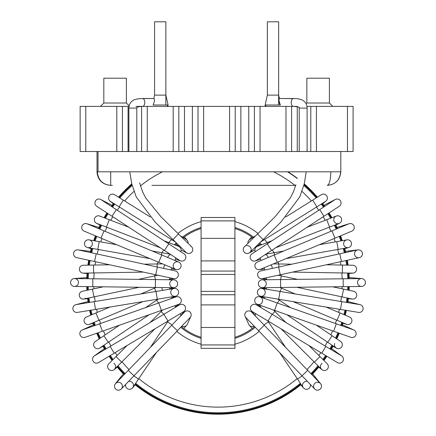 <?xml version="1.0" encoding="UTF-8"?>
<svg xmlns="http://www.w3.org/2000/svg" width="436" height="436" viewBox="0 0 436 436"><rect width="100%" height="100%" fill="white"/><g stroke="black" fill="none" stroke-linecap="round" stroke-linejoin="round"><path stroke-width="0.65" d="M254.58 326.569A56.958 56.958 0 0 1 234.917 337.3A56.958 56.958 0 0 0 254.58 326.569M201.083 337.3A56.958 56.958 0 0 1 181.42 326.569A56.958 56.958 0 0 0 201.083 337.3M168.95 253.954A56.958 56.958 0 0 1 169.184 253.561A56.958 56.958 0 0 0 168.95 253.954M175.376 245.125A56.958 56.958 0 0 1 176.902 243.473A56.958 56.958 0 0 0 175.376 245.125M183.371 237.685A56.958 56.958 0 0 1 201.083 228.524A56.958 56.958 0 0 0 183.371 237.685M234.917 228.524A56.958 56.958 0 0 1 252.629 237.685A56.958 56.958 0 0 0 234.917 228.524M259.098 243.473A56.958 56.958 0 0 1 260.624 245.125A56.958 56.958 0 0 0 259.098 243.473M266.816 253.561A56.958 56.958 0 0 1 267.05 253.954A56.958 56.958 0 0 0 266.816 253.561M234.917 260.919L201.083 260.919L201.083 217.493L234.917 217.493L234.917 274.451L201.083 274.451L201.083 260.919M234.917 238.361L201.083 238.361M234.917 304.906L201.083 304.906L201.083 327.463L234.917 327.463L234.917 294.752L201.083 294.752L201.083 274.451M201.083 327.463L201.083 348.331L234.917 348.331L234.917 327.463M201.083 304.906L201.083 294.752M201.083 291.368L234.917 291.368L234.917 294.752M234.917 291.368L234.917 274.451M287.531 171.811A131.062 131.062 0 0 1 297.243 178.515M304.181 184.166A131.062 131.062 0 0 1 317.234 197.29M322.242 203.47A131.062 131.062 0 0 1 324.482 206.501M328.891 213.051A131.062 131.062 0 0 1 331.747 217.798M335.486 224.818A131.062 131.062 0 0 1 337.306 228.649M340.353 235.936A131.062 131.062 0 0 1 342.08 240.699M344.413 248.307A131.062 131.062 0 0 1 345.503 252.564M347.1 260.297A131.062 131.062 0 0 1 347.852 265.148M348.691 273.061A131.062 131.062 0 0 1 348.996 278.713M349.013 286.61A131.062 131.062 0 0 1 348.86 290.256M348.173 298.18A131.062 131.062 0 0 1 347.579 302.595M346.157 310.361A131.062 131.062 0 0 1 345.05 315.086M342.865 322.738A131.062 131.062 0 0 1 341.862 325.757M339.055 333.137A131.062 131.062 0 0 1 336.576 338.739M332.973 345.83A131.062 131.062 0 0 1 330.908 349.465M326.695 356.147A131.062 131.062 0 0 1 323.746 360.338M318.852 366.611A131.062 131.062 0 0 1 311.735 374.519M301.031 384.318A131.062 131.062 0 0 1 134.969 384.318M124.265 374.519A131.062 131.062 0 0 1 117.148 366.611M112.254 360.338A131.062 131.062 0 0 1 109.305 356.147M105.092 349.465A131.062 131.062 0 0 1 103.027 345.83M99.424 338.739A131.062 131.062 0 0 1 96.945 333.137M94.138 325.757A131.062 131.062 0 0 1 93.135 322.738M90.95 315.086A131.062 131.062 0 0 1 89.843 310.361M88.421 302.595A131.062 131.062 0 0 1 87.827 298.18M87.14 290.256A131.062 131.062 0 0 1 86.987 286.61M87.004 278.713A131.062 131.062 0 0 1 87.309 273.061M88.148 265.148A131.062 131.062 0 0 1 88.9 260.297M90.497 252.564A131.062 131.062 0 0 1 91.587 248.307M93.92 240.699A131.062 131.062 0 0 1 95.648 235.936M98.694 228.649A131.062 131.062 0 0 1 100.514 224.818M104.253 217.798A131.062 131.062 0 0 1 107.109 213.051M111.518 206.501A131.062 131.062 0 0 1 113.758 203.47M118.766 197.29A131.062 131.062 0 0 1 131.819 184.166M304.061 184.662A130.615 130.615 0 0 1 316.847 197.535M321.861 203.71A130.615 130.615 0 0 1 324.106 206.746M328.515 213.297A130.615 130.615 0 0 1 331.322 217.962M335.061 224.981A130.615 130.615 0 0 1 336.886 228.824M339.938 236.105A130.615 130.615 0 0 1 341.628 240.781M343.966 248.384A130.615 130.615 0 0 1 345.061 252.662M346.658 260.39A130.615 130.615 0 0 1 347.399 265.143M348.239 273.056A130.615 130.615 0 0 1 348.544 278.718M348.56 286.615A130.615 130.615 0 0 1 348.413 290.158M347.726 298.088A130.615 130.615 0 0 1 347.132 302.524M345.71 310.29A130.615 130.615 0 0 1 344.631 314.912M342.451 322.558A130.615 130.615 0 0 1 341.437 325.605M338.63 332.99A130.615 130.615 0 0 1 336.2 338.483M332.597 345.579A130.615 130.615 0 0 1 330.521 349.236M326.308 355.912A130.615 130.615 0 0 1 323.425 360.016M318.536 366.295A130.615 130.615 0 0 1 311.418 374.192M300.775 383.942A130.615 130.615 0 0 1 135.225 383.942M124.582 374.192A130.615 130.615 0 0 1 117.464 366.295M112.575 360.016A130.615 130.615 0 0 1 109.692 355.912M105.479 349.236A130.615 130.615 0 0 1 103.403 345.579M99.8 338.483A130.615 130.615 0 0 1 97.37 332.99M94.563 325.605A130.615 130.615 0 0 1 93.549 322.558M91.369 314.912A130.615 130.615 0 0 1 90.29 310.29M88.868 302.524A130.615 130.615 0 0 1 88.274 298.088M87.587 290.158A130.615 130.615 0 0 1 87.44 286.615M87.456 278.718A130.615 130.615 0 0 1 87.761 273.056M88.601 265.143A130.615 130.615 0 0 1 89.342 260.39M90.939 252.662A130.615 130.615 0 0 1 92.034 248.384M94.372 240.781A130.615 130.615 0 0 1 96.062 236.105M99.114 228.824A130.615 130.615 0 0 1 100.939 224.981M104.678 217.962A130.615 130.615 0 0 1 107.485 213.297M111.894 206.746A130.615 130.615 0 0 1 114.139 203.71M119.153 197.535A130.615 130.615 0 0 1 131.939 184.662M278.648 105.016L278.648 21.8L267.372 21.8L267.372 95.113L265.143 105.016L266.243 106.395L265.589 106.188M165.86 105.016L165.86 21.8L154.578 21.8L154.578 95.113L153.892 98.176M332.788 106.395L329.403 103.01L306.846 103.01L306.083 103.773M306.846 103.01L306.846 78.197L329.403 78.197L329.403 103.01L329.403 78.197M103.823 78.197L126.38 78.197L126.38 103.01L103.823 103.01L103.823 78.197M316.432 151.51L353.089 151.51L353.089 106.395L316.432 106.395L316.432 151.51L310.797 151.51L310.797 106.395L316.432 106.395M122.434 106.395L122.434 151.51L80.137 151.51L80.137 106.395L128.075 106.395L128.075 151.51M129.034 106.395L128.075 106.395M135.967 106.395L141.607 106.395L141.607 151.51L173.19 151.51L173.19 106.395L184.466 106.395L184.466 151.51M141.607 106.395L147.248 106.395L147.248 151.51M178.831 106.395L178.831 151.51L173.19 151.51M229.587 151.51L229.587 106.395L235.222 106.395L235.222 151.51L198.004 151.51L198.004 106.395L184.466 106.395M198.004 106.395L203.645 106.395L203.645 151.51M235.222 106.395L240.863 106.395L240.863 151.51M285.983 151.51L285.983 106.395L291.619 106.395L291.619 151.51L254.401 151.51L254.401 106.395L240.863 106.395M254.401 106.395L260.041 106.395L260.041 151.51M306.966 106.395L310.797 106.395M291.619 106.395L297.259 106.395M173.19 106.395L147.248 106.395M229.587 106.395L203.645 106.395M285.983 106.395L260.041 106.395M245.909 317.572A3.946 3.946 0 0 1 247.277 311.173A3.946 3.946 0 0 1 251.599 312.094L264.276 325.256L258.586 330.733L245.909 317.572M254.123 326.095A3.946 3.946 0 0 1 248.694 324.237L248.689 324.231M299.21 108.084L299.085 107.441C299.548 107.06 297.668 106.711 293.455 106.395A3.946 2.235 90 0 1 292.191 105.708A3.946 2.235 90 0 1 291.319 101.283A3.946 2.235 90 0 1 293.45 98.498L279.258 98.498L296.436 98.612C300.29 99.174 302.644 99.926 303.505 100.863C305.767 102.373 306.966 104.782 307.108 108.084L299.21 108.084L299.21 151.51M249.942 252.379A3.946 3.946 0 0 1 244.362 252.308A3.946 3.946 0 0 1 244.438 246.722L257.562 233.947L263.066 239.609L249.942 252.379M246.738 245.632A3.946 3.946 0 0 1 249 253.06A3.946 3.946 0 0 1 243.68 251.365A3.946 3.946 0 0 1 245.375 246.046A3.946 3.946 0 0 0 243.68 251.365A3.946 3.946 0 0 0 250.967 248.4A3.946 3.946 0 0 0 246.738 245.632M323.932 205.351L335.311 199.454A3.946 3.946 0 0 0 334.968 199.655A3.946 3.946 0 0 1 340.434 200.805A3.946 3.946 0 0 1 339.284 206.266A3.946 3.946 0 0 0 340.434 200.805A3.946 3.946 0 0 0 334.968 199.655L251.921 253.856A3.946 3.946 0 0 0 250.776 259.322A3.946 3.946 0 0 0 256.237 260.466L271.546 250.471L267.235 243.86M337.006 227.467L349.171 223.717A3.946 3.946 0 0 0 348.811 223.842L257.327 262.052A3.946 3.946 0 0 0 255.294 267.415A3.946 3.946 0 0 0 260.352 269.344M349.231 223.695A3.946 3.946 0 0 0 348.811 223.848A3.946 3.946 0 0 1 354.054 226.164A3.946 3.946 0 0 1 351.868 231.124A3.946 3.946 0 0 0 354.054 226.164A3.946 3.946 0 0 0 349.231 223.695M345.443 251.376L358.016 249.872A3.946 3.946 0 0 0 354.566 254.259A3.946 3.946 0 0 0 358.948 257.714M357.651 249.932L339.791 253.801L339.884 254.243L341.459 261.518L359.319 257.649A3.946 3.946 0 0 0 359.537 249.986A3.946 3.946 0 0 0 357.651 249.932A3.946 3.946 0 0 1 362.43 253.905A3.946 3.946 0 0 1 359.313 257.654A3.946 3.946 0 0 0 359.537 249.986M259.038 271.748A3.946 3.946 0 0 1 260.739 270.914L278.604 267.05L280.272 274.767L262.407 278.631A3.946 3.946 0 0 1 259.038 271.748A3.946 3.946 0 0 1 261.878 270.838A3.946 3.946 0 0 0 259.038 271.748M349.182 277.596L361.776 278.571A3.946 3.946 0 0 0 357.536 282.201A3.946 3.946 0 0 0 361.166 286.441M361.422 278.56L343.148 278.789L343.165 280.174L343.246 286.681L361.52 286.452A3.946 3.946 0 0 0 364.436 279.901A3.946 3.946 0 0 0 361.422 278.56A3.946 3.946 0 0 1 365.074 284.114A3.946 3.946 0 0 1 361.52 286.452A3.946 3.946 0 0 0 364.436 279.901M259.284 281.225A3.946 3.946 0 0 1 262.27 279.808L280.544 279.574L280.648 287.471L262.368 287.7A3.946 3.946 0 0 1 259.284 281.225M263.295 279.928A3.946 3.946 0 0 1 266.145 284.73A3.946 3.946 0 0 1 261.344 287.58A3.946 3.946 0 0 0 266.145 284.73A3.946 3.946 0 0 0 263.295 279.928M358.528 312.405L358.528 312.405A3.946 3.946 0 0 0 363.041 307.745A3.946 3.946 0 0 0 359.809 304.611A3.946 3.946 0 0 1 363.041 307.745A3.946 3.946 0 0 1 358.528 312.405L340.494 309.429L341.78 301.641L359.809 304.611M257.883 290.403A3.946 3.946 0 0 1 265.099 293.472A3.946 3.946 0 0 1 259.763 296A3.946 3.946 0 0 1 257.883 290.403A3.946 3.946 0 0 1 262.935 288.774A3.946 3.946 0 0 1 264.903 294A3.946 3.946 0 0 1 259.676 295.962A3.946 3.946 0 0 0 264.903 294A3.946 3.946 0 0 0 262.935 288.774A3.946 3.946 0 0 0 257.883 290.403M342.423 324.82L353.852 329.998A3.946 3.946 0 0 0 353.531 329.872A3.946 3.946 0 0 1 355.956 334.875A3.946 3.946 0 0 0 353.531 329.872L259.96 296.872A3.946 3.946 0 0 0 254.935 299.249A3.946 3.946 0 0 1 259.96 296.872A3.946 3.946 0 0 0 254.935 299.249A3.946 3.946 0 0 0 257.333 304.317L274.598 310.405L277.225 302.96M336.298 323.795L333.671 331.24L350.904 337.317A3.946 3.946 0 0 0 355.956 334.875A3.946 3.946 0 0 1 350.904 337.317A3.946 3.946 0 0 0 355.956 334.875M260.962 297.401A3.946 3.946 0 0 1 261.845 302.911A3.946 3.946 0 0 1 256.33 303.788A3.946 3.946 0 0 0 261.845 302.911A3.946 3.946 0 0 0 260.962 297.401M337.181 362.409A3.946 3.946 0 0 0 341.933 362.321A3.946 3.946 0 0 0 341.53 355.825A3.946 3.946 0 0 1 341.933 362.321A3.946 3.946 0 0 1 337.469 362.599A3.946 3.946 0 0 0 341.933 362.321M250.482 307.576A3.946 3.946 0 0 1 256.401 304.868A3.946 3.946 0 0 1 256.401 304.868L272.102 314.263L268.047 321.038L252.34 311.636A3.946 3.946 0 0 1 250.482 307.576M320.384 383.495A3.946 3.946 0 0 1 317.392 390.176A3.946 3.946 0 0 1 314.694 388.972A3.946 3.946 0 0 0 321.141 387.844A3.946 3.946 0 0 0 320.384 383.495L307.707 370.338L302.813 375.047L302.017 375.816L314.694 388.972A3.946 3.946 0 0 0 321.07 388.002A3.946 3.946 0 0 0 315.054 383.168A3.946 3.946 0 0 0 314.47 388.721M306.524 381.386A3.946 3.946 0 0 0 303.205 387.544A3.946 3.946 0 0 0 310.323 384.432A3.946 3.946 0 0 1 303.205 387.544L297.483 379.064L302.132 375.93M255.333 315.975A3.946 3.946 0 0 1 255.665 313.626A3.946 3.946 0 0 0 255.333 315.975A3.946 3.946 0 0 1 255.665 313.626M322.139 363.335A3.946 3.946 0 0 0 321.605 369.363A3.946 3.946 0 0 0 327.191 369.363A3.946 3.946 0 0 0 327.191 363.777A3.946 3.946 0 0 1 327.191 369.363A3.946 3.946 0 0 1 321.605 369.363L314.372 362.131L319.953 356.55L327.191 363.777M318.721 367.128L321.959 369.673A3.946 3.946 0 0 0 327.501 369.009A3.946 3.946 0 0 0 326.837 363.466M260.755 307.473A3.946 3.946 0 0 1 260.924 305.582M334.685 343.421A3.946 3.946 0 0 0 336.603 348.244A3.946 3.946 0 0 0 341.917 346.533A3.946 3.946 0 0 0 340.211 341.219M336.2 348.004A3.946 3.946 0 0 0 341.677 346.942A3.946 3.946 0 0 0 340.614 341.459A3.946 3.946 0 0 1 341.677 346.942A3.946 3.946 0 0 1 336.2 348.004L327.719 342.287L332.128 335.742L340.614 341.459M264.543 298.486A3.946 3.946 0 0 1 264.472 296.894M346.446 324.259A3.946 3.946 0 0 0 351.623 322.166A3.946 3.946 0 0 0 349.53 316.988A3.946 3.946 0 0 1 351.623 322.166A3.946 3.946 0 0 1 346.446 324.259L337.033 320.264L340.113 312.993L349.53 316.988M266.625 289.248A3.946 3.946 0 0 1 266.287 287.651M351.977 298.987A3.946 3.946 0 0 0 356.659 295.946A3.946 3.946 0 0 0 353.623 291.264A3.946 3.946 0 0 1 356.659 295.946A3.946 3.946 0 0 1 351.977 298.987L341.971 296.862L343.612 289.139L353.618 291.264M266.87 279.748A3.946 3.946 0 0 1 266.238 277.803M352.473 273.127A3.946 3.946 0 0 0 356.599 269.246A3.946 3.946 0 0 0 352.713 265.235A3.946 3.946 0 0 1 356.599 269.246A3.946 3.946 0 0 1 352.473 273.127M264.974 269.998A3.946 3.946 0 0 1 264.254 267.715A3.946 3.946 0 0 0 264.974 269.998A3.946 3.946 0 0 1 264.254 267.715M270.969 264.914A3.946 3.946 0 0 1 272.086 268.462A3.946 3.946 0 0 0 270.969 264.914M348.244 247.626A3.946 3.946 0 0 0 351.231 242.291A3.946 3.946 0 0 0 346.865 239.855L336.799 241.631L338.173 249.408L348.244 247.626A3.946 3.946 0 0 0 351.138 242.078A3.946 3.946 0 0 0 346.413 239.964A3.946 3.946 0 0 0 343.781 244.885A3.946 3.946 0 0 0 348.702 247.517L344.756 248.711M261.028 260.51A3.946 3.946 0 0 1 260.51 257.676M265.257 254.58A3.946 3.946 0 0 1 268.222 257.502A3.946 3.946 0 0 0 265.257 254.58M326.738 219.722L329.572 227.096L339.121 223.423A3.946 3.946 0 0 0 340.505 216.959A3.946 3.946 0 0 0 336.287 216.054A3.946 3.946 0 0 1 341.377 221.177A3.946 3.946 0 0 0 336.287 216.054L307.108 227.265M335.862 216.251A3.946 3.946 0 0 0 334.21 221.581A3.946 3.946 0 0 0 339.546 223.232L335.9 225.156M255.273 251.67A3.946 3.946 0 0 1 257.447 246.345L267.317 242.552L267.704 243.555M312.683 200.135L316.868 206.833L325.545 201.405A3.946 3.946 0 0 0 327.278 197.088A3.946 3.946 0 0 0 321.359 194.712A3.946 3.946 0 0 1 327.278 197.088A3.946 3.946 0 0 0 321.359 194.712L285.716 216.997M247.921 243.332A3.946 3.946 0 0 1 249.746 239.489L255.676 235.783M188.08 243.332A3.946 3.946 0 0 0 186.254 239.489A3.946 3.946 0 0 1 188.08 243.332M123.317 200.135L119.132 206.833L110.455 201.405A3.946 3.946 0 0 1 108.722 197.088A3.946 3.946 0 0 1 114.641 194.712A3.946 3.946 0 0 0 108.722 197.088A3.946 3.946 0 0 1 114.641 194.712L150.284 216.997M178.553 246.345L178.553 246.345A3.946 3.946 0 0 1 180.727 251.67A3.946 3.946 0 0 0 178.553 246.345L168.683 242.552L168.296 243.555M109.262 219.722L106.428 227.096L96.879 223.423A3.946 3.946 0 0 1 95.495 216.959A3.946 3.946 0 0 1 99.713 216.054L128.893 227.265M94.623 221.177A3.946 3.946 0 0 1 100.138 216.251A3.946 3.946 0 0 0 94.623 221.177M170.743 254.58A3.946 3.946 0 0 0 167.778 257.502M174.972 260.51A3.946 3.946 0 0 0 175.49 257.676A3.946 3.946 0 0 1 174.972 260.51M99.201 241.631L97.828 249.408L87.756 247.626A3.946 3.946 0 0 1 84.769 242.291A3.946 3.946 0 0 1 89.135 239.855A3.946 3.946 0 0 0 86.295 247.054A3.946 3.946 0 0 1 89.135 239.855L116.684 244.721M89.587 239.964A3.946 3.946 0 0 1 92.219 244.885A3.946 3.946 0 0 1 87.298 247.517A3.946 3.946 0 0 0 92.219 244.885A3.946 3.946 0 0 0 89.587 239.964M165.031 264.914A3.946 3.946 0 0 0 163.914 268.462M171.026 269.998A3.946 3.946 0 0 0 171.746 267.715A3.946 3.946 0 0 1 171.026 269.998M83.527 273.127A3.946 3.946 0 0 1 79.401 269.246A3.946 3.946 0 0 1 83.75 265.252A3.946 3.946 0 0 0 83.281 265.235L109.621 264.783M169.13 279.748A3.946 3.946 0 0 0 169.762 277.803A3.946 3.946 0 0 1 169.13 279.748M92.388 289.139L94.029 296.862L84.023 298.987A3.946 3.946 0 0 0 85.647 298.229A3.946 3.946 0 0 1 79.341 295.946A3.946 3.946 0 0 1 82.377 291.264L103.343 286.817M161.821 287.553A3.946 3.946 0 0 0 162.862 290.322M169.375 289.248A3.946 3.946 0 0 0 169.713 287.651A3.946 3.946 0 0 1 169.375 289.248M95.887 312.993L98.967 320.264L89.554 324.259A3.946 3.946 0 0 1 84.377 322.166A3.946 3.946 0 0 1 86.47 316.988L109.877 307.058M171.457 298.486A3.946 3.946 0 0 0 171.528 296.894A3.946 3.946 0 0 1 171.457 298.486M103.872 335.742L108.281 342.287L99.8 348.004A3.946 3.946 0 0 1 94.323 346.942A3.946 3.946 0 0 1 95.386 341.459L119.568 325.158M99.8 348.004A3.946 3.946 0 0 1 99.397 348.244A3.946 3.946 0 0 0 99.8 348.004M175.245 307.473A3.946 3.946 0 0 0 175.076 305.582A3.946 3.946 0 0 1 175.245 307.473M116.047 356.55L121.628 362.131L114.396 369.363A3.946 3.946 0 0 1 108.809 369.363A3.946 3.946 0 0 1 108.809 363.777L127.121 345.481M113.861 363.335A3.946 3.946 0 0 1 114.041 369.673A3.946 3.946 0 0 1 108.499 369.009A3.946 3.946 0 0 1 109.164 363.466A3.946 3.946 0 0 0 108.499 369.009A3.946 3.946 0 0 0 114.041 369.673A3.946 3.946 0 0 0 113.861 363.335M180.668 315.975A3.946 3.946 0 0 0 180.335 313.626A3.946 3.946 0 0 1 180.668 315.975A3.946 3.946 0 0 0 180.335 313.626M133.868 375.93L138.517 379.064L132.795 387.544A3.946 3.946 0 0 0 129.476 381.386A3.946 3.946 0 0 1 132.795 387.544A3.946 3.946 0 0 1 125.677 384.432M181.877 326.095A3.946 3.946 0 0 0 187.306 324.237L190.87 316.4M190.091 317.572A3.946 3.946 0 0 0 188.723 311.173A3.946 3.946 0 0 0 184.401 312.094L171.724 325.256L177.414 330.733L190.091 317.572M128.293 370.338L133.983 375.816L121.306 388.972A3.946 3.946 0 0 1 114.859 387.844A3.946 3.946 0 0 1 115.616 383.495L171.724 325.256M118.608 390.176A3.946 3.946 0 0 1 115.393 383.751A3.946 3.946 0 0 1 120.946 383.168A3.946 3.946 0 0 1 121.53 388.721A3.946 3.946 0 0 0 120.946 383.168A3.946 3.946 0 0 0 114.93 388.002A3.946 3.946 0 0 0 121.306 388.972A3.946 3.946 0 0 1 118.608 390.176M179.605 304.862A3.946 3.946 0 0 0 179.599 304.868A3.946 3.946 0 0 1 185.518 307.576A3.946 3.946 0 0 0 179.599 304.868L163.898 314.263L167.953 321.038L183.66 311.636A3.946 3.946 0 0 0 185.518 307.576A3.946 3.946 0 0 1 183.654 311.642M110.155 346.435L114.21 353.209L98.531 362.599A3.946 3.946 0 0 1 94.067 362.321A3.946 3.946 0 0 1 94.47 355.825L163.898 314.263M98.531 362.599A3.946 3.946 0 0 1 94.067 362.321A3.946 3.946 0 0 0 98.531 362.599M161.402 310.405L158.775 302.96L99.702 323.795L102.329 331.24L178.667 304.317A3.946 3.946 0 0 0 179.67 303.788L175.288 306.966M181.065 299.249A3.946 3.946 0 0 0 176.04 296.872A3.946 3.946 0 0 1 181.065 299.249A3.946 3.946 0 0 1 178.667 304.317A3.946 3.946 0 0 0 181.065 299.249M102.329 331.24L85.096 337.317A3.946 3.946 0 0 1 80.044 334.875A3.946 3.946 0 0 1 82.469 329.872L99.702 323.795M178.117 290.403A3.946 3.946 0 0 0 170.901 293.472A3.946 3.946 0 0 0 175.337 296.262A3.946 3.946 0 0 0 178.117 290.403A3.946 3.946 0 0 0 170.901 293.472A3.946 3.946 0 0 0 175.337 296.262A3.946 3.946 0 0 0 178.117 290.403M94.22 301.641L95.506 309.429L77.472 312.405A3.946 3.946 0 0 1 72.959 307.745A3.946 3.946 0 0 1 76.191 304.611L174.051 288.474C175.076 288.305 173.354 288.588 174.051 288.474M172.705 279.928A3.946 3.946 0 0 0 169.855 284.73A3.946 3.946 0 0 0 174.656 287.58L169.511 288.894M176.716 281.225A3.946 3.946 0 0 0 173.73 279.808A3.946 3.946 0 0 1 177.245 285.449A3.946 3.946 0 0 1 173.632 287.7A3.946 3.946 0 0 0 176.716 281.225M92.852 278.789L92.754 286.681L74.48 286.452A3.946 3.946 0 0 1 71.564 279.901A3.946 3.946 0 0 1 74.578 278.56L173.73 279.808M74.224 278.571A3.946 3.946 0 0 1 78.464 282.201A3.946 3.946 0 0 1 74.834 286.441A3.946 3.946 0 0 0 78.464 282.201A3.946 3.946 0 0 0 74.224 278.571L86.819 277.596M74.48 286.452A3.946 3.946 0 0 1 71.564 279.901A3.946 3.946 0 0 0 74.48 286.452M176.962 271.748A3.946 3.946 0 0 0 175.261 270.914A3.946 3.946 0 0 1 176.962 271.748A3.946 3.946 0 0 0 175.261 270.914L157.396 267.05L155.728 274.767L173.593 278.631A3.946 3.946 0 0 0 176.962 271.748A3.946 3.946 0 0 1 173.588 278.631M96.209 253.801L94.541 261.518L76.681 257.649A3.946 3.946 0 0 1 76.464 249.986A3.946 3.946 0 0 1 78.349 249.932L157.396 267.05M179.071 262.249A3.946 3.946 0 0 0 173.223 266.058A3.946 3.946 0 0 0 179.305 269.007A3.946 3.946 0 0 0 178.673 262.052A3.946 3.946 0 0 0 173.223 266.058A3.946 3.946 0 0 0 179.305 269.007A3.946 3.946 0 0 0 179.071 262.249M84.132 231.124A3.946 3.946 0 0 1 81.946 226.164A3.946 3.946 0 0 1 87.189 223.848M179.763 260.466A3.946 3.946 0 0 0 185.224 259.322A3.946 3.946 0 0 0 184.079 253.856A3.946 3.946 0 0 1 185.224 259.322A3.946 3.946 0 0 1 179.763 260.466L164.454 250.471L168.765 243.86L184.079 253.856M116.33 209.64L112.019 216.251L96.716 206.266A3.946 3.946 0 0 1 95.566 200.805A3.946 3.946 0 0 1 101.032 199.655A3.946 3.946 0 0 0 100.689 199.454A3.946 3.946 0 0 1 101.032 199.655L168.765 243.86M129.775 171.811L131.748 183.85L136.201 196.865L155.053 222.044L186.058 252.379A3.946 3.946 0 0 0 192.32 251.365A3.946 3.946 0 0 0 190.625 246.046M186.058 252.379A3.946 3.946 0 0 0 191.638 252.308A3.946 3.946 0 0 0 191.562 246.722A3.946 3.946 0 0 1 191.638 252.308A3.946 3.946 0 0 1 186.058 252.379M128.893 151.51L128.893 108.084L136.79 108.084L136.79 151.51M306.225 185.349L305.854 185.349M130.146 185.349L129.775 185.349M295.706 185.349L151.897 185.349M110.706 185.349C102.591 184.548 98.138 180.035 97.337 171.811L110.711 171.811L110.706 185.349L112.374 185.349M122.434 151.51L141.607 151.51M178.831 151.51L198.004 151.51M235.222 151.51L254.401 151.51M291.619 151.51L310.797 151.51M110.711 171.811L330.81 171.811C330.592 180.046 329.42 184.553 327.289 185.349L327.785 185.338L327.289 185.349C335.398 184.591 339.867 180.079 340.696 171.811L340.854 171.811M265.202 105.697L265.143 105.016L280.397 105.016C279.007 101.425 278.642 99.141 279.307 98.171C278.054 99.653 278.408 101.931 280.37 105.016M279.34 98.187L278.648 95.113L267.372 95.113M153.908 98.165L154.627 100.743L153.14 105.016L168.089 105.016L166.988 106.395M168.089 105.016L165.86 95.113L154.578 95.113M347.792 278.729A129.857 129.857 0 0 0 347.481 273.04M346.636 265.132A129.857 129.857 0 0 0 345.917 260.554M344.326 252.82A129.857 129.857 0 0 0 343.219 248.515M340.881 240.912A129.857 129.857 0 0 0 339.241 236.399M336.194 229.118A129.857 129.857 0 0 0 334.358 225.254M330.608 218.234A129.857 129.857 0 0 0 327.883 213.705M323.474 207.155A129.857 129.857 0 0 0 321.218 204.113M316.198 197.939A129.857 129.857 0 0 0 303.854 185.48M132.146 185.48A129.857 129.857 0 0 0 119.802 197.939M114.782 204.113A129.857 129.857 0 0 0 112.526 207.155M108.117 213.705A129.857 129.857 0 0 0 105.392 218.234M101.643 225.254A129.857 129.857 0 0 0 99.806 229.118M96.759 236.399A129.857 129.857 0 0 0 95.119 240.912M92.781 248.515A129.857 129.857 0 0 0 91.674 252.82M90.083 260.554A129.857 129.857 0 0 0 89.364 265.132M88.519 273.04A129.857 129.857 0 0 0 88.208 278.729M88.192 286.626A129.857 129.857 0 0 0 88.334 290M89.015 297.93A129.857 129.857 0 0 0 89.609 302.399M91.031 310.165A129.857 129.857 0 0 0 92.072 314.612M94.247 322.264A129.857 129.857 0 0 0 95.271 325.354M98.078 332.739A129.857 129.857 0 0 0 100.433 338.058M104.03 345.154A129.857 129.857 0 0 0 106.128 348.849M110.341 355.525A129.857 129.857 0 0 0 113.115 359.477M118.003 365.76A129.857 129.857 0 0 0 125.105 373.652M135.645 383.315A129.857 129.857 0 0 0 300.355 383.315M310.895 373.652A129.857 129.857 0 0 0 317.997 365.76M322.885 359.477A129.857 129.857 0 0 0 325.659 355.525M329.872 348.849A129.857 129.857 0 0 0 331.97 345.154M335.567 338.058A129.857 129.857 0 0 0 337.922 332.739M340.729 325.354A129.857 129.857 0 0 0 341.753 322.264M343.928 314.612A129.857 129.857 0 0 0 344.969 310.165M346.391 302.399A129.857 129.857 0 0 0 346.985 297.93M347.666 290A129.857 129.857 0 0 0 347.808 286.626M93.838 286.697A124.222 124.222 0 0 0 93.92 288.817M94.552 296.752A124.222 124.222 0 0 0 95.173 301.483M96.601 309.249A124.222 124.222 0 0 0 97.326 312.383M99.463 320.051A124.222 124.222 0 0 0 100.591 323.479M103.408 330.859A124.222 124.222 0 0 0 105.169 334.87M108.728 341.988A124.222 124.222 0 0 0 110.962 345.95M115.186 352.626A124.222 124.222 0 0 0 117.153 355.444M122.009 361.755A124.222 124.222 0 0 0 129.018 369.586M138.817 378.622A124.222 124.222 0 0 0 297.183 378.622M306.982 369.586A124.222 124.222 0 0 0 313.991 361.755M318.847 355.444A124.222 124.222 0 0 0 320.814 352.626M325.038 345.95A124.222 124.222 0 0 0 327.273 341.988M330.831 334.87A124.222 124.222 0 0 0 332.592 330.859M335.409 323.479A124.222 124.222 0 0 0 336.538 320.051M338.674 312.383A124.222 124.222 0 0 0 339.399 309.249M340.827 301.483A124.222 124.222 0 0 0 341.448 296.752M342.08 288.817A124.222 124.222 0 0 0 342.162 286.697M342.151 278.8A124.222 124.222 0 0 0 341.819 272.941M340.93 265.034A124.222 124.222 0 0 0 340.407 261.747M338.816 254.014A124.222 124.222 0 0 0 337.644 249.501M335.257 241.904A124.222 124.222 0 0 0 334.036 238.574M330.989 231.287A124.222 124.222 0 0 0 329.071 227.287M325.278 220.284A124.222 124.222 0 0 0 323.163 216.79M318.749 210.239A124.222 124.222 0 0 0 316.416 207.116M311.358 200.963A124.222 124.222 0 0 0 302.034 191.426M295.553 185.872A124.222 124.222 0 0 0 273.568 171.811M162.432 171.811A124.222 124.222 0 0 0 140.447 185.872M133.966 191.426A124.222 124.222 0 0 0 124.642 200.963M119.584 207.116A124.222 124.222 0 0 0 117.251 210.239M112.837 216.79A124.222 124.222 0 0 0 110.722 220.284M106.929 227.287A124.222 124.222 0 0 0 105.011 231.287M101.964 238.574A124.222 124.222 0 0 0 100.743 241.904M98.356 249.501A124.222 124.222 0 0 0 97.184 254.014M95.593 261.747A124.222 124.222 0 0 0 95.07 265.034M94.181 272.941A124.222 124.222 0 0 0 93.849 278.8M154.813 275.89A63.574 63.574 0 0 1 154.971 274.604M157.314 263.965A63.574 63.574 0 0 1 157.974 261.965M162.045 252.733A63.574 63.574 0 0 1 163.642 249.942M168.83 242.612A63.574 63.574 0 0 1 171.49 239.571M177.986 233.505A63.574 63.574 0 0 1 201.083 221.63M234.917 221.63A63.574 63.574 0 0 1 258.014 233.505M264.51 239.571A63.574 63.574 0 0 1 267.17 242.612M272.358 249.942A63.574 63.574 0 0 1 273.955 252.733M278.026 261.965A63.574 63.574 0 0 1 278.686 263.965M281.029 274.604A63.574 63.574 0 0 1 281.187 275.89M281.411 287.46A63.574 63.574 0 0 1 281.367 288.076M279.411 299.358A63.574 63.574 0 0 1 279.214 300.072M275.22 310.623A63.574 63.574 0 0 1 274.816 311.44M268.614 321.381A63.574 63.574 0 0 1 268.331 321.757M259.18 331.349A63.574 63.574 0 0 1 234.917 344.195M201.083 344.195A63.574 63.574 0 0 1 176.82 331.349M167.669 321.757A63.574 63.574 0 0 1 167.386 321.381M161.184 311.44A63.574 63.574 0 0 1 160.78 310.623M156.786 300.072A63.574 63.574 0 0 1 156.589 299.358M154.633 288.076A63.574 63.574 0 0 1 154.589 287.46M167.925 253.774A57.939 57.939 0 0 1 168.361 253.027M174.405 244.754A57.939 57.939 0 0 1 176.204 242.787M182.488 237.135A57.939 57.939 0 0 1 201.083 227.499M234.917 227.499A57.939 57.939 0 0 1 253.512 237.135M259.796 242.787A57.939 57.939 0 0 1 261.595 244.754M267.639 253.027A57.939 57.939 0 0 1 268.075 253.774M255.262 327.278A57.939 57.939 0 0 1 234.917 338.325M201.083 338.325A57.939 57.939 0 0 1 180.738 327.278M201.083 220.878L234.917 220.878M201.083 344.947L234.917 344.947M201.083 271.067L234.917 271.067M287.956 171.811A131.291 131.291 0 0 1 297.287 178.27M304.235 183.916A131.291 131.291 0 0 1 317.424 197.17M322.433 203.35A131.291 131.291 0 0 1 324.673 206.375M329.082 212.926A131.291 131.291 0 0 1 331.96 217.717M335.698 224.742A131.291 131.291 0 0 1 337.513 228.562M340.565 235.849A131.291 131.291 0 0 1 342.304 240.661M344.636 248.264A131.291 131.291 0 0 1 345.721 252.515M347.318 260.248A131.291 131.291 0 0 1 348.081 265.153M348.92 273.067A131.291 131.291 0 0 1 349.22 278.713M349.236 286.61A131.291 131.291 0 0 1 349.078 290.3M348.391 298.229A131.291 131.291 0 0 1 347.797 302.633M346.38 310.399A131.291 131.291 0 0 1 345.263 315.179M343.072 322.825A131.291 131.291 0 0 1 342.075 325.834M339.268 333.213A131.291 131.291 0 0 1 336.766 338.865M333.159 345.955A131.291 131.291 0 0 1 331.098 349.579M326.886 356.261A131.291 131.291 0 0 1 323.91 360.501M319.016 366.774A131.291 131.291 0 0 1 311.893 374.682M301.156 384.508A131.291 131.291 0 0 1 134.844 384.508M124.107 374.682A131.291 131.291 0 0 1 116.984 366.774M112.09 360.501A131.291 131.291 0 0 1 109.114 356.261M104.902 349.579A131.291 131.291 0 0 1 102.841 345.955M99.234 338.865A131.291 131.291 0 0 1 96.732 333.213M93.925 325.834A131.291 131.291 0 0 1 92.928 322.825M90.737 315.179A131.291 131.291 0 0 1 89.62 310.399M88.203 302.633A131.291 131.291 0 0 1 87.609 298.229M86.922 290.3A131.291 131.291 0 0 1 86.764 286.61M86.78 278.713A131.291 131.291 0 0 1 87.08 273.067M87.919 265.153A131.291 131.291 0 0 1 88.682 260.248M90.279 252.515A131.291 131.291 0 0 1 91.364 248.264M93.696 240.661A131.291 131.291 0 0 1 95.435 235.849M98.487 228.562A131.291 131.291 0 0 1 100.302 224.742M104.041 217.717A131.291 131.291 0 0 1 106.918 212.926M111.327 206.375A131.291 131.291 0 0 1 113.567 203.35M118.576 197.17A131.291 131.291 0 0 1 131.765 183.916M347.454 151.51L347.454 106.395M116.794 151.51L116.794 106.395M192.363 106.395L192.363 151.51M248.76 106.395L248.76 151.51M297.259 106.689L297.259 151.51M85.778 151.51L85.778 106.395M339.284 206.266L323.981 216.251L319.67 209.64M351.852 231.129L334.995 238.17L331.949 230.889M334.995 238.17L277.231 262.298L274.19 255.011M340.494 309.429L278.708 299.238L279.994 291.45L261.949 288.474M337.469 362.599L321.79 353.209L325.845 346.435L341.53 355.825M263.938 324.907L268.418 321.888L267.709 320.836M272.173 314.307L274.925 311.549L273.339 309.963M277.416 303.025L279.345 300.159L277.743 299.08M280.097 291.466L281.509 288.142L279.956 287.482M280.566 279.574L281.34 275.923L278.097 275.236M352.582 273.127L342.358 272.952L342.489 265.061L352.719 265.235M278.789 267.006L278.844 263.965L273.454 263.873M349.705 247.054A3.946 3.946 0 0 0 346.865 239.855M274.495 254.886L274.113 252.706L265.911 254.155M339.121 223.423A3.946 3.946 0 0 0 341.377 221.177M325.545 201.405A3.946 3.946 0 0 0 327.278 197.088M316.868 206.833L262.897 240.579L262.581 240.078M119.132 206.833L173.103 240.579L173.419 240.078M161.505 254.886L161.887 252.706L170.089 254.155M157.211 267.006L157.156 263.965L162.546 263.873M143.411 272.097L93.642 272.952L93.511 265.061M155.434 279.574L154.66 275.923L157.903 275.236M155.903 291.466L154.491 288.142L156.044 287.482M158.584 303.025L156.655 300.159L158.257 299.08M163.827 314.307L161.075 311.549L162.661 309.963M172.062 324.907L167.582 321.888L168.291 320.836M95.506 309.429L157.292 299.238L156.006 291.45M92.754 286.681L155.352 287.471L155.456 279.574M161.81 255.011L104.051 230.889L101.005 238.17L158.769 262.298L161.81 255.011L178.673 262.052M172.934 239.609L178.438 233.947L191.562 246.722M153.973 98.498L142.545 98.498A3.946 2.235 90 0 1 144.681 101.283A3.946 2.235 90 0 1 143.809 105.708A3.946 2.235 90 0 1 142.545 106.395M330.81 171.811L340.696 171.811M103.823 103.01L100.438 106.395M126.38 103.01L129.16 105.785M295.88 184.744L293.417 191.807L290.403 197.802L274.947 216.894L257.562 233.947M306.225 171.811L304.252 183.85L299.799 196.865L280.948 222.044L263.066 239.609M245.13 316.4L248.694 324.237M307.108 108.084L307.108 151.51M254.913 249.997L249.005 253.054M323.981 216.251L271.546 250.471M260.532 259.3L255.245 260.935M277.231 262.298L260.368 269.339M264.467 269.001L259.316 269.617M339.791 253.801L278.604 267.05M341.459 261.518L280.272 274.767M266.538 279.116L261.268 278.713M343.148 278.789L280.544 279.574M343.246 286.681L280.648 287.471M266.489 288.894L261.344 287.58M347.955 301.57L360.147 304.682M341.78 301.641L279.994 291.45M278.708 299.238L260.663 296.262M264.472 298.137L259.676 295.962M333.671 331.24L274.598 310.405M260.712 306.966L256.33 303.788M331.649 348.642L341.819 356.016M325.845 346.435L272.102 314.263M321.79 353.209L268.047 321.038M255.294 315.664L251.305 310.737M312.639 373.908L320.607 383.751M307.707 370.338L264.276 325.256M302.017 375.816L258.586 330.733M252.161 328.493L249.299 325.18M300.802 384.797L303.494 387.915M285.705 347.497L268.418 321.888M297.483 379.064L279.541 352.484M319.953 356.55L308.879 345.481M285.923 322.536L274.925 311.549M314.372 362.131L281.029 328.809M332.935 346.364L336.603 348.244M332.128 335.742L316.432 325.158M290.381 307.603L279.345 300.159M327.719 342.287L286.806 314.71M342.93 323.267L346.887 324.411M340.113 312.993L326.123 307.058M295.248 293.968L281.509 288.142M337.033 320.264L293.036 301.603M348.337 298.687L352.441 299.058M343.612 289.139L332.657 286.817M297.543 279.362L281.34 275.923M341.971 296.862L296.763 287.27M348.953 273.525L353.051 273.11M342.489 265.061L326.379 264.783M291.809 264.189L278.844 263.965M342.358 272.952L292.589 272.097M336.799 241.631L319.315 244.721M283.814 250.989L274.113 252.706M338.173 249.408L286.049 258.613M271.988 240.759L267.317 242.552M329.572 227.096L275.601 247.828M259.796 244.215L256.384 246.956M322.716 203.721L325.926 201.138M262.897 240.579L260.575 242.029M251.643 236.95L248.82 240.291M184.357 236.95L187.18 240.291M180.324 235.783L186.254 239.489M173.103 240.579L175.425 242.029M113.284 203.721L110.074 201.138M176.204 244.215L179.616 246.956M106.428 227.096L160.399 247.828M164.012 240.759L168.683 242.552M100.1 225.156L96.454 223.232M97.828 249.408L149.951 258.613M152.186 250.989L161.887 252.706M91.244 248.711L87.298 247.517M144.191 264.189L157.156 263.965M93.642 272.952L83.418 273.127M87.047 273.525L82.949 273.11M94.029 296.862L139.237 287.27M138.457 279.362L154.66 275.923M87.663 298.687L83.559 299.058M98.967 320.264L142.964 301.603M140.752 293.968L154.491 288.142M93.07 323.267L89.113 324.411M108.281 342.287L149.194 314.71M145.619 307.603L156.655 300.159M103.065 346.364L99.397 348.244M121.628 362.131L154.971 328.809M150.077 322.536L161.075 311.549M117.279 367.128L114.041 369.673M138.517 379.064L156.459 352.484M150.295 347.497L167.582 321.888M135.198 384.797L132.506 387.915M183.839 328.493L186.701 325.18M133.983 375.816L177.414 330.733M123.361 373.908L115.393 383.751M180.706 315.664L184.695 310.737M114.21 353.209L167.953 321.038M104.351 348.642L94.181 356.016M158.775 302.96L176.04 296.872M93.576 324.82L82.148 329.998M171.528 298.137L176.324 295.962M157.292 299.238L175.337 296.262M88.045 301.57L75.853 304.682M155.352 287.471L173.632 287.7M169.462 279.116L174.732 278.713M94.541 261.518L155.728 274.767M90.557 251.376L77.984 249.872M171.533 269.001L176.684 269.617M158.769 262.298L175.632 269.339M104.051 230.889L87.189 223.842M101.005 238.17L84.148 231.129M98.994 227.467L86.829 223.717M175.468 259.3L180.755 260.935M112.019 216.251L164.454 250.471M112.068 205.351L100.689 199.454M181.087 249.997L186.995 253.054M139.618 182.826L142.583 191.807L145.597 197.802L161.053 216.894L178.438 233.947M141.607 106.406L137.89 106.907L136.915 107.441L136.79 108.084M128.893 108.084C129.034 104.782 130.233 102.373 132.495 100.863C133.356 99.926 135.71 99.174 139.564 98.612L154.137 98.498M327.289 185.349C335.497 184.532 340.009 180.019 340.821 171.811L340.821 151.51M98.029 171.811L98.029 151.51M97.01 171.811L97.01 151.51M96.972 171.811C97.789 180.03 102.313 184.542 110.531 185.349M168.024 105.708L167.642 106.182"/></g></svg>
